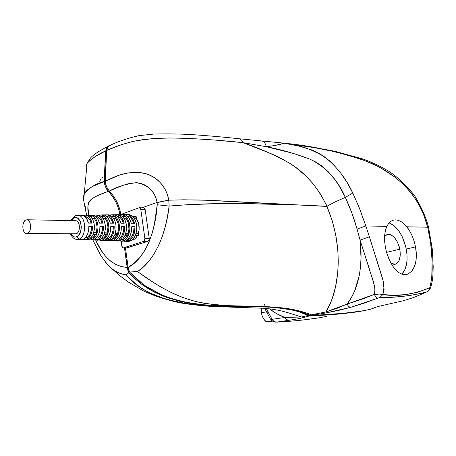 <?xml version="1.0" encoding="UTF-8"?>
<svg xmlns="http://www.w3.org/2000/svg" width="456" height="456" viewBox="0 0 456 456"><rect width="100%" height="100%" fill="white"/><g stroke="black" fill="none" stroke-linecap="round" stroke-linejoin="round"><path stroke-width="0.68" d="M261.402 312.85L266.361 311.813L261.402 312.85C262.132 316.834 263.762 319.821 266.31 321.816L271.896 320.705L266.31 321.816L272.523 321.144L266.31 321.816L263.853 319.206L262.075 315.575L261.402 312.85L261.351 308.096L261.402 312.85M406.262 249.084C403.104 235.171 397.375 226.432 389.071 222.864L394.138 225.743L398.481 230.422L402.203 236.664L405.703 246.496L406.963 254.243L407.083 259.236L406.615 263.881L404.837 269.821L401.822 274.147C406.684 268.886 408.166 260.53 406.262 249.084L415.53 246.873L406.262 249.084M414.133 241.235L415.53 246.873L416.231 252.1L416.322 257.15L415.798 261.875L414.664 266.047L411.91 271.006L408.154 273.97L405.287 274.672L402.289 274.295L399.234 272.848L396.241 270.38L393.38 266.977L390.763 262.77L388.495 257.959L386.659 252.692L385.371 247.237L384.636 241.327L384.642 235.718C385.166 231.044 385.896 227.926 386.83 226.375L388.54 223.514L390.627 221.439L393.021 220.214L395.66 219.855L398.436 220.373L401.286 221.741L404.084 223.896L406.769 226.786C408.217 228.342 410.012 231.374 412.156 235.883L414.133 241.235L415.53 246.873L416.356 254.665L416.14 259.567L415.302 264.035L413.871 267.906L411.91 271.006L408.154 273.97L405.287 274.672L402.289 274.295L399.234 272.848L396.241 270.38L393.38 266.977L389.578 260.427L386.659 252.692L385.371 247.237L384.636 241.327L384.642 235.718L385.383 230.673L386.83 226.375L388.54 223.514L390.627 221.439L393.021 220.214L395.66 219.855L398.436 220.373L401.286 221.741L404.084 223.896L406.769 226.786L427.654 227.213L423.658 214.645L421.053 208.654L418.072 202.983L411.158 192.791L403.303 184.195L394.788 176.974L381.159 168.201L376.422 165.71L361.591 159.269L351.205 155.764L340.621 152.874L314.218 147.624L284.151 143.212L298.942 146.074L312.16 150.058L319.861 153.797L329.209 160.523L333.416 164.491L340.883 173.263L347.267 182.85L352.796 193.053L345.34 197.38C350.14 207.622 354.055 218.207 357.088 229.129L365.82 225.942L358.946 206.927L352.796 193.053L359.864 209.27L365.82 225.942L357.088 229.129L360.069 240.09L369.388 236.835L365.82 225.942L386.83 226.375L365.82 225.942L369.388 236.835L360.069 240.09L361.015 257.811L360.548 266.509L359.374 275.042L354.682 290.945L351.223 297.882L347.073 304.078L362.509 298.999L374.319 294.411L375.049 292.957L374.792 287.941L373.15 281.181L360.069 240.09L368.95 267.586C371.178 276.541 376.457 286.009 374.319 294.411L379.078 294.912L382.863 294.576C384.892 286.026 383.416 282.367 382.447 278.177L369.388 236.835L382.954 280.212L384.106 289.326L382.863 294.576L393.961 295.249L405.373 294.639L417.633 292.233L429.814 287.707L430.783 283.877L431.792 276.193L432.128 261.111L430.572 242.347L427.654 227.213L406.769 226.786L409.659 230.981L412.156 235.883L414.133 241.235M399.815 249.181C400.989 257.002 399.633 261.983 395.751 264.121L391.214 263.585L394.32 264.417L395.905 264.058L398.487 261.698L399.388 259.789L400.265 254.893L399.815 249.181L386.568 252.362L399.815 249.181L399.114 246.286L396.88 240.939L393.824 236.835L390.399 234.595L388.7 234.293L387.104 234.566L384.59 236.596L386.756 234.715C392.644 233.683 396.999 238.505 399.815 249.181M27.502 233.478L76.294 233.774C80.666 232.537 80.256 220.909 75.844 220.715L76.95 221.126L78.261 222.494L79.15 224.608L79.475 227.139L78.825 230.856L77.731 232.731L76.294 233.774L26.739 233.643L25.24 233.17L23.968 231.716L23.113 229.505L22.8 226.871L23.079 224.209L23.906 221.918L25.16 220.351L27.075 219.752C31.413 219.946 31.806 232.184 27.502 233.478L26.397 233.626C22.048 233.455 21.609 221.314 25.895 219.912L27.423 219.826L28.848 220.784L29.948 222.653L30.552 225.144L30.569 227.869L29.993 230.417L28.916 232.383L27.502 233.478M75.776 215.568L74.847 215.962L74.26 217.854C81.567 214.497 84.172 234.583 76.682 236.801L78.888 239.155C86.515 237.103 86.452 217.01 78.82 215.431M132.964 216.651L136.179 216.623L135.871 216.326L132.673 216.366L128.803 214.514L127.532 214.531L129.555 214.639L132.673 216.366L136.179 216.623L136.11 218.242L138.618 223.263L139.131 229.59L138.271 233.683L138.761 235.114L135.523 235.034C137.854 227.772 136.999 221.644 132.964 216.651L135.341 220.242L136.657 224.985L136.726 230.172L135.523 235.034L138.761 235.114L138.561 235.587L138.55 233.905L135.951 233.837L138.271 233.683C139.981 227.675 139.257 222.528 136.11 218.242L134.258 218.259L136.11 218.242L136.304 217.854L133.996 217.877L136.304 217.854L136.179 216.623L132.964 216.651M135.329 235.49L138.561 235.587L135.329 235.49L132.947 239.161L129.874 241.184C132.154 240.375 133.973 238.477 135.329 235.49M70.68 220.613L74.864 215.95L78.01 215.266C86.161 215.449 86.971 236.955 78.888 239.155L88.379 239.531C90.385 238.779 91.975 237 93.155 234.207L96.683 234.316C95.492 237.126 93.879 238.91 91.85 239.674L99.1 239.959C101.175 239.189 102.828 237.382 104.053 234.538L107.502 234.646C106.265 237.502 104.595 239.32 102.503 240.095L109.588 240.38C111.731 239.594 113.441 237.758 114.707 234.863L118.087 234.965C116.804 237.872 115.077 239.725 112.911 240.511L119.842 240.785C122.054 239.993 123.815 238.123 125.132 235.182L128.438 235.279C127.11 238.237 125.326 240.118 123.097 240.916L129.874 241.184L128.216 241.48M90.886 216.896L87.461 215.129L86.361 215.146L88.15 215.255L90.886 216.896L94.386 216.851L90.886 216.896M88.675 215.386L90.926 215.078L94.386 216.851L91.622 215.203L88.675 215.386M96.632 215.05L98.855 215.095L101.682 216.76L105.108 216.714L102.247 215.044L99.26 215.215L101.534 214.918L105.108 216.714L101.682 216.76L98.148 214.97L97.003 214.987M112.244 216.623L108.596 214.81L107.411 214.833L109.315 214.936L112.244 216.623L115.59 216.583L112.244 216.623M109.645 215.032L111.908 214.765L115.59 216.583L112.632 214.89L109.645 215.032M122.567 216.497L118.811 214.662L117.58 214.679L119.546 214.787L122.567 216.497L125.845 216.452L122.567 216.497M119.803 214.856L122.048 214.611L125.845 216.452L122.789 214.736L119.803 214.856M88.84 226.261L92.431 226.301C92.482 232.383 90.801 236.618 87.387 239.012L83.858 238.876C87.233 236.504 88.891 232.298 88.84 226.261L88.635 230.269L87.649 233.956L85.996 236.932L83.858 238.876L87.387 239.012L88.515 238.18L91.223 234.053L92.22 230.337L92.431 226.301L88.852 226.404L91.548 226.432L91.36 229.995L89.809 234.703L87.096 237.661C90.106 235.547 91.593 231.802 91.548 226.432L88.84 226.261M92.021 223.138L88.435 223.126C87.244 218.39 85.107 215.751 82.023 215.209L80.946 215.226L83.214 215.494L84.366 216.104L86.412 218.207L88.435 223.126L92.021 223.138L89.969 218.179L87.9 216.058L85.517 215.152C88.652 215.705 90.812 218.367 92.021 223.138M84.292 215.192L85.528 215.158L84.292 215.192L84.331 216.081L84.292 215.192L82.165 215.226L84.292 215.192M94.517 216.988C98.131 221.622 98.884 227.327 96.775 234.093L93.235 234.008C95.321 227.282 94.58 221.622 91.006 217.016L94.517 216.988L94.455 218.675L92.283 218.698L94.455 218.675L96.051 221.491L97.094 226.968L96.29 232.594C97.755 227.179 97.145 222.545 94.455 218.675L94.648 218.276L92.026 218.304L94.648 218.276L94.517 216.988L91.006 217.016L93.104 220.322L94.267 224.705L94.312 229.516L93.235 234.008L96.775 234.093L97.863 229.567L97.989 227.145L97.818 224.728L96.644 220.311L94.517 216.988M99.921 226.375L103.432 226.41C103.489 232.64 101.739 236.983 98.194 239.434L94.745 239.297C98.251 236.869 99.978 232.56 99.921 226.375L99.704 230.48L98.678 234.259L96.963 237.308L94.745 239.297L98.194 239.434L99.368 238.579L102.178 234.355L103.216 230.542L103.432 226.41L99.927 226.512L102.543 226.541L102.349 230.206L100.73 235.051L97.897 238.095C101.044 235.917 102.594 232.064 102.543 226.541L99.921 226.375M103.005 223.172L99.499 223.161C98.262 218.31 96.039 215.602 92.836 215.05L91.713 215.067L94.067 215.34L95.27 215.962L97.396 218.122L99.499 223.161L103.005 223.172L100.873 218.093L98.718 215.916L97.51 215.289L94.973 215.032L96.262 214.998C99.505 215.557 101.751 218.281 103.005 223.172M92.984 215.067L94.973 215.032L95.013 215.802L94.973 215.032L92.984 215.067M105.285 216.891C109.012 221.627 109.793 227.453 107.622 234.355L104.162 234.276C106.311 227.413 105.541 221.627 101.848 216.925L105.285 216.891L105.222 218.566L103.13 218.584L105.222 218.566L106.881 221.462L107.969 227.094L107.137 232.873C108.659 227.31 108.021 222.539 105.222 218.566L105.41 218.167L102.874 218.19L105.41 218.167L105.285 216.891L101.848 216.925L104.019 220.299L105.222 224.779L105.273 229.687L104.162 234.276L107.622 234.355L108.745 229.738L108.864 227.265L108.22 222.448L107.474 220.294L105.285 216.891M110.757 226.484L114.194 226.518C114.251 232.896 112.438 237.337 108.762 239.839L105.387 239.708C109.024 237.223 110.814 232.816 110.757 226.484L110.534 230.685L109.468 234.555L107.69 237.673L105.387 239.708L108.762 239.839L109.976 238.967L112.888 234.646L113.966 230.747L114.194 226.518L110.762 226.621L113.299 226.649L113.099 230.417L111.412 235.393L108.465 238.522C111.743 236.282 113.35 232.326 113.299 226.649L110.757 226.484M113.743 223.206L110.318 223.195C109.03 218.23 106.727 215.46 103.404 214.89L102.235 214.907L104.68 215.192L105.923 215.825L108.135 218.036L110.318 223.195L113.743 223.206L111.538 218.008L110.477 216.748L108.043 215.141L105.416 214.879L106.75 214.839C110.113 215.414 112.444 218.202 113.743 223.206M103.552 214.907L105.416 214.879L105.45 215.54L105.416 214.879L103.552 214.907M115.807 216.799C119.654 221.639 120.458 227.572 118.229 234.612L114.844 234.532C117.055 227.533 116.257 221.633 112.45 216.828L115.807 216.799L115.744 218.452L113.738 218.475L115.744 218.452L118.07 223.235L118.611 227.213L117.739 233.147C119.329 227.436 118.663 222.534 115.744 218.452L115.938 218.059L113.476 218.082L115.938 218.059L115.807 216.799L112.45 216.828L114.69 220.282L115.932 224.848L115.984 229.852L114.844 234.532L118.229 234.612L119.381 229.904L119.506 227.379L118.839 222.471L117.049 218.361L115.807 216.799M121.359 226.592L124.716 226.626C124.773 233.141 122.903 237.684 119.09 240.244L115.795 240.112C119.563 237.57 121.416 233.067 121.359 226.592L121.125 230.884L120.025 234.84L118.178 238.032L115.795 240.112L119.09 240.244L121.501 238.146L123.371 234.931L124.482 230.947L124.716 226.626L121.364 226.729L123.821 226.752L123.616 230.616L121.86 235.729L118.794 238.933C122.202 236.641 123.878 232.583 123.821 226.752L121.359 226.592M124.254 223.235L120.897 223.229C119.563 218.15 117.175 215.317 113.732 214.736L112.524 214.753L115.06 215.044L116.348 215.694L118.634 217.951L120.897 223.229L124.254 223.235L121.963 217.922L119.649 215.648L116.992 214.685C120.487 215.272 122.903 218.122 124.254 223.235M115.624 214.73L117.004 214.69L115.624 214.73L115.653 215.295L115.624 214.73L113.886 214.753L115.624 214.73M126.107 216.708C130.063 221.644 130.9 227.692 128.609 234.868L125.297 234.789C127.566 227.658 126.739 221.639 122.818 216.742L126.107 216.708L126.038 218.344L124.112 218.367L126.038 218.344L128.455 223.246L128.951 229.425L128.113 233.421C129.766 227.555 129.071 222.534 126.038 218.344L126.232 217.957L123.85 217.979L126.232 217.957L126.107 216.708L122.818 216.742L125.126 220.259L126.409 224.916L126.466 230.012L125.297 234.789L128.609 234.868L129.789 230.063L129.92 227.493L129.23 222.494L127.384 218.304L126.107 216.708M131.727 226.695L135.016 226.729C135.079 233.386 133.135 238.021 129.196 240.631L125.97 240.506C129.869 237.912 131.79 233.307 131.727 226.695L131.488 231.084L130.348 235.125L128.438 238.38L125.97 240.506L129.196 240.631L130.501 239.725L132.742 236.977L134.303 233.25L135.016 226.729L131.733 226.831L134.121 226.854L133.483 232.708L131.14 237.416L128.9 239.337C132.434 236.989 134.178 232.828 134.121 226.854L131.727 226.695M134.531 223.269L131.248 223.258C129.869 218.071 127.401 215.181 123.832 214.588L122.584 214.605L125.206 214.901L126.54 215.563L128.905 217.865L131.248 223.258L134.531 223.269L132.166 217.843L129.772 215.523L127.024 214.537C130.638 215.135 133.135 218.042 134.531 223.269M125.611 214.582L127.036 214.537L125.611 214.582L125.634 215.072L125.611 214.582L123.998 214.605L125.611 214.582M243.641 306.198L267.165 306.683L279.898 307.652L287.582 308.712L295.152 310.262L302.584 312.434L310.878 315.563L337.218 314.047L363.13 310.849M377.642 298.218L379.854 297.54L382.863 294.576C380.663 295.078 377.813 295.021 374.319 294.411C375.584 296.656 376.696 297.922 377.642 298.218L363.973 303.217L350.578 307.361L377.642 298.218C376.696 297.922 375.584 296.656 374.319 294.411L347.073 304.078C348.241 306.147 349.41 307.241 350.578 307.361L338.728 310.382L326.131 312.884L350.578 307.361C349.41 307.241 348.241 306.147 347.073 304.078L325.846 311.95C338.095 293.088 345.602 250.372 326.912 206.437L334.636 202.122L345.34 197.38L352.796 193.053C346.235 178.724 336.864 166.679 324.678 156.927C310.941 148.861 297.432 144.29 284.151 143.212L274.871 145.51L266.23 146.707C279.853 149.237 294.411 153.381 309.886 159.133C325.897 166.987 337.714 179.738 345.34 197.38L351.867 213.003L357.088 229.129L360.069 240.09C363.096 263.46 359.305 288.722 347.073 304.078L336.898 308.393L325.846 311.95L326.131 312.884L310.878 315.563L347.569 313.044C356.598 312.212 365.136 310.678 373.19 308.45M370.523 309.231L377.522 306.626L403.48 300.721L413.712 297.5L427.147 291.726L428.976 289.925L429.814 287.707L430.584 288.021L429.814 287.707C413.068 294.61 397.415 296.902 382.863 294.576L379.854 297.54C395.597 297.762 411.255 295.887 426.827 291.897L421.065 293.442L409.254 295.573L397.489 296.822L379.854 297.54L377.876 298.121M109.97 145.145L107.713 147.151L106.71 150.434L105.41 173.343L105.535 183.831L107.622 188.955L113.578 196.24L117.021 202.133L119.518 208.523L120.88 214.474C119.369 205.411 115.516 197.608 109.315 191.07L120.555 186.236L126.648 184.161L131.271 183.09L137.085 182.731L141.001 183.42L144.905 185.011L148.525 187.433L151.643 190.511L154.185 194.136L156.032 198.155L157.132 202.447L157.217 204.778L154.305 224.626L151.882 234.11L148.639 242.985L144.541 250.92L139.604 257.737L134.093 263.215L128.142 267.501L129.498 271.998L137.096 279.579L145.196 285.844L161.971 294.975L170.362 298.138M123.348 247.939L126.979 247.864L123.542 247.893L143.737 241.315L148.035 241.304L149.032 240.306L149.26 238.579L144.905 238.579L143.737 241.315L148.035 241.304L126.979 247.864L123.171 247.939L121.843 246.16L121.165 241.213L121.929 246.576L122.464 247.574L123.262 247.939L143.737 241.315L144.694 240.312L144.934 239.024L140.807 209.469L140.157 208.05L139.029 207.782L120.042 214.782L139.029 207.782L139.513 207.725L140.807 209.469L145.156 209.617L144.489 208.204L143.56 207.879M125.463 247.916L128.142 267.501L125.463 247.916M186.937 302.425L202.886 304.711L218.202 305.754M232.936 306.113L240.107 306.175M71.324 220.624L73.171 218.464L74.26 217.854L75.394 217.603L77.645 218.219L79.578 220.231L80.324 221.673L81.367 227.059L80.404 232.531L77.782 236.214L75.542 237.023L74.396 236.869L72.287 235.49L71.153 233.888C72.664 236.482 74.51 237.451 76.682 236.801L78.888 239.155L76.773 239.394C74.231 239.218 72.133 237.382 70.48 233.882M75.519 233.928L26.893 233.632M132.04 215.842L133.739 216.355L132.04 215.842M137.359 235.775L135.438 238.368L134.195 239.349L131.727 240.226C133.984 239.936 135.859 238.454 137.359 235.775M126.529 241.406L129.874 241.184L119.472 240.899L121.473 241.207L124.659 240.141L127.384 237.274L128.438 235.279L125.132 235.182L122.824 238.79L119.842 240.785L109.32 240.46L111.338 240.796L114.427 239.748L117.067 236.926L118.087 234.965L114.707 234.863L112.478 238.42L109.588 240.38L98.941 240.016L100.975 240.38L103.968 239.349L105.325 238.157L107.502 234.646L104.053 234.538L101.899 238.032L99.1 239.959L89.632 239.913L88.321 239.554L90.379 239.947L93.275 238.938L95.737 236.208L96.683 234.316L93.155 234.207L92.215 236.088L89.781 238.801L86.919 239.81L85.46 239.622M90.145 238.528C92.277 238.499 94.061 237.166 95.492 234.521L92.807 237.707L90.493 238.522M96.683 234.316L93.052 234.447L96.683 234.316M95.788 240.164L99.1 239.959L97.595 240.244M100.884 238.972C103.05 238.876 104.863 237.496 106.305 234.846L103.501 238.135L101.095 238.967M107.502 234.646L103.951 234.777L107.502 234.646M106.265 240.586L109.588 240.38L102.03 240.415M111.389 239.406C113.59 239.24 115.419 237.821 116.884 235.165L113.96 238.545L111.452 239.4M118.087 234.965L114.61 235.096L118.087 234.965M116.508 241.002L119.842 240.785L118.235 241.076M121.666 239.822C123.895 239.594 125.753 238.14 127.23 235.473L124.192 238.95L121.666 239.822M128.438 235.279L125.029 235.41L128.438 235.279M93.731 232.526L96.29 232.594L96.775 234.093L96.564 232.828L93.662 232.754L96.29 232.594L93.731 232.526M104.658 232.811L107.137 232.873L107.622 234.355L107.411 233.107L104.589 233.033L107.137 232.873L104.658 232.811M115.339 233.09L117.739 233.147L118.229 234.612L118.019 233.381L115.271 233.307L117.739 233.147L115.339 233.09M125.793 233.358L128.113 233.421L128.609 234.868L128.392 233.643L125.725 233.575L128.113 233.421L125.793 233.358M136.019 233.62L138.271 233.683L136.019 233.62M92.226 216.879L90.425 216.475L92.226 216.879M102.953 216.742L101.175 216.304L102.953 216.742M113.447 216.611L111.686 216.138L113.447 216.611M123.707 216.48L121.974 215.984L123.707 216.48M77.56 239.423L81.96 239.554L79.555 239.223M92.767 239.987L96.193 240.124L92.767 239.987M111.412 240.796L112.319 240.831M115.174 240.893L116.947 240.967L115.174 240.893M121.547 241.207L122.373 241.235M125.143 241.298L126.979 241.372L125.143 241.298M85.432 237.599L87.096 237.661L87.387 239.012L87.096 237.661L85.432 237.599M96.336 238.032L97.897 238.095L98.194 239.434L97.897 238.095L96.336 238.032M106.995 238.459L108.465 238.522L108.762 239.839L108.465 238.522L106.995 238.459M117.414 238.881L118.794 238.933L119.09 240.244L118.794 238.933L117.414 238.881M127.606 239.286L128.9 239.337L129.196 240.631L128.9 239.337L127.606 239.286M91.063 223.138C89.94 219.205 88.065 217.022 85.437 216.583L88.51 218.196L90.123 220.544L91.063 223.138M102.041 223.166C100.873 219.114 98.918 216.856 96.17 216.406L99.374 218.065L101.055 220.487L102.041 223.166M112.78 223.201C111.566 219.022 109.525 216.697 106.658 216.235L108.95 217.079L109.993 217.939L111.748 220.425L112.78 223.201M123.291 223.235C122.026 218.931 119.899 216.543 116.913 216.064L118.127 216.343L120.384 217.814L122.208 220.362L123.291 223.235M133.568 223.263C132.274 218.897 130.097 216.446 127.036 215.91L129.413 216.788L130.547 217.694L132.439 220.305L133.568 223.263M85.072 239.731L88.379 239.531L75.975 239.212M123.775 241.241L126.979 241.372L123.775 241.241M113.669 240.831L116.947 240.967L113.669 240.831M101.055 240.375L106.687 240.551M81.96 239.554L85.46 239.691L81.96 239.554M144.905 238.579L140.807 209.469L145.156 209.617L149.26 238.579L144.905 238.579M74.26 217.854L75.16 215.745M126.397 247.87L148.035 241.304L149.032 240.306L149.26 238.579L145.156 209.617L144.489 208.204L143.623 207.873M141.873 207.811L157.132 202.447L141.873 207.811M109.024 145.589L106.772 147.596L105.763 150.873L104.458 173.702L104.578 184.156L106.67 189.28L112.638 196.57L116.092 202.47L118.594 208.871L119.951 214.81C118.44 205.736 114.576 197.932 108.363 191.395L105.382 186.812L104.316 181.488L105.763 150.873L95.635 156.34L89.883 160.449L87.712 162.547L86.418 164.542L86.64 166.828L86.252 165.169L87.062 163.362C92.169 158.186 98.399 154.02 105.763 150.873L107.399 146.764L109.411 145.441M105.182 261.938L110.506 267.626L114.941 270.898L120.447 273.514L126.221 274.871L128.9 272.682L127.15 267.421L124.488 247.927L127.783 270.146L128.9 272.682L134.782 278.633L140.978 283.763L147.419 288.175L153.957 291.897L161.452 295.397L168.942 298.213L186.453 302.727L198.901 304.585L216.879 305.93L256.751 306.569L274.643 307.441L291.846 309.898L300.173 312.126L310.069 315.757L328.229 314.857L345.403 313.375L365.866 310.319M127.15 267.421L121.302 266.572L115.687 264.463L110.363 260.974L105.541 256.215L101.226 250.35L95.709 240.164C103.193 257.275 113.669 266.361 127.15 267.421M326.53 316.361L319.616 317.741L301.969 320.123C287.998 321.554 282.349 321.754 277.328 322.101L289.172 320.255C295.819 319.285 300.892 318.305 304.386 317.325L310.069 315.757C330.412 315.221 349.011 313.409 365.872 310.314M85.91 209.19L84.24 202.914M83.568 196.297L84.274 193.811C83.34 196.046 83.231 198.634 83.944 201.586L83.494 198.286M86.606 215.118L84.155 203.256L83.79 199.403L84.274 193.811L84.736 192.922L86.857 190.3L91.85 186.772L104.316 181.488C96.187 183.386 89.507 187.49 84.274 193.811L87.062 163.362L90.442 158.05C92.306 155.827 97.784 151.535 107.559 146.593M112.524 269.257C116.804 272.409 121.37 274.278 126.221 274.871L131.191 280.417L136.868 285.194L143.087 289.321L149.585 292.809L163.037 298.173L176.706 301.821L190.3 304.135L203.513 305.44L216.235 306.056L265.785 306.871C277.316 307.099 288.779 308.854 300.173 312.126L307.874 315.535L301.496 316.983L287.32 312.514L301.496 316.983L304.386 317.325L310.069 315.757L307.874 315.535L301.496 316.983L284.92 317.49L272.044 319.314L266.224 308.495M105.775 192.318L108.363 191.395C102.15 193.338 96.655 195.806 91.878 198.793C87.78 202.333 86.794 207.839 88.909 215.3L87.957 207.856L88.042 204.869L88.726 202.407L90.037 200.446L91.776 198.867L95.994 196.331L105.775 192.318M300.173 312.126L307.874 315.535L308.695 315.501L300.173 312.126M126.221 274.871C147.926 297.848 167.021 299.113 183.939 303.189C200.657 305.503 215.488 306.523 228.422 306.255L204.989 305.189L195.208 304.129L180.08 301.376L167.073 297.563L153.957 291.897L140.978 283.763L134.782 278.633L128.9 272.682L126.221 274.871M318.334 317.94L304.272 319.867M281.802 321.822L277.031 322.044C275.053 322.113 273.395 321.206 272.044 319.314L270.351 318.989M270.077 318.573L270.505 319.097L272.044 319.314C273.395 321.206 275.053 322.113 277.031 322.044L289.172 320.255C295.819 319.285 300.892 318.305 304.386 317.325L301.496 316.983M289.178 320.255C287.542 320.283 286.123 319.36 284.92 317.49C279.403 315.506 274.273 312.628 269.53 308.843L276.296 313.489L284.92 317.49C286.123 319.36 287.542 320.283 289.178 320.255M264.406 304.528L272.044 319.314L284.92 317.49M270.83 319.234L271.765 320.026M269.177 316.8L270.077 318.294M267.136 312.463L267.524 313.466M100.16 180.496L99.676 181.972M101.158 178.718L100.611 179.556M103.176 177.059L102.161 177.68M430.549 288.004C433.382 278.325 432.915 273.623 433.2 266.737L432.356 249.455L428.532 227.105L427.654 227.213C429.962 236.784 431.382 246.32 431.9 255.827C432.1 265.979 433.097 273.725 429.814 287.707L428.765 290.238L426.827 291.897L415.211 296.953M111.463 144.757L108.539 146.119L106.71 150.434C113.151 147.339 121.883 144.335 132.907 141.411C157.058 137.091 171.416 138.048 184.463 138.236C206.437 139.262 225.982 140.739 243.105 142.665L213.442 139.941L188.784 138.402L170.498 138.003L155.182 138.447L144.102 139.439L133.477 141.28L120.72 144.888L106.71 150.434L105.268 181.157L119.7 175.03L128.033 172.91L137.683 172.345L145.692 173.611L149.859 175.098L154.168 177.395L158.089 180.376L162 184.549L165.146 189.377L167.398 194.57L168.783 200.201L183.819 199.796L206.072 200.247L291.469 204.721L252.122 203.701L220.345 203.615L188.824 204.613L169.125 206.066L168.783 200.201L157.155 202.578L157.217 204.778L169.125 206.066L167.517 216.264L165.351 226.244L162.501 235.889L158.876 245.003L153.809 254.362L149.357 260.558L143.651 266.663L137.535 271.576L146.536 277.989L159.366 286.14L171.188 292.524L182.32 297.335L193.076 300.806L200.116 302.476L213.921 304.619L227.47 305.64L267.245 306.66L280.885 307.754L295.665 310.063L303.553 312.064L311.38 314.817L325.846 311.95L311.38 314.817L309.892 315.432L310.906 315.558L326.131 312.884L325.846 311.95L330.281 303.434L332.23 298.458L335.508 286.927L337.662 273.418L338.272 262.502L337.93 251.245L335.964 236.003L332.304 220.989L326.912 206.437L239.748 201.837C219.672 201.056 202.15 199.13 168.783 200.201L169.125 206.066C202.207 203.273 219.957 203.627 239.907 203.57L291.469 204.721L327.117 206.22L319.838 193.025L312.89 183.511L305.349 175.452L295.494 167.215L290.136 163.544L278.918 157.212L270.328 153.364L243.105 142.665L266.23 146.707L292.826 153.25L309.886 159.133L315.632 161.954L321.109 165.465L328.143 171.581L335.057 179.806L338.825 185.404L345.34 197.38L334.71 202.088L326.901 206.26C317.883 187.348 305.628 173.109 290.136 163.544C275.572 155.365 259.897 148.405 243.105 142.665L266.23 146.707C265.603 143.554 264.161 141.668 261.904 141.058L261.1 140.972L261.904 141.058C264.161 141.668 265.603 143.554 266.23 146.707C274.33 145.743 280.303 144.581 284.151 143.212L283.757 143.11L284.151 143.212C310.787 145.567 338.289 151.58 366.641 161.259C392.337 171.655 418.431 190.95 427.654 227.213L428.554 227.088M428.52 227.077C426.143 217.706 421.447 207.149 414.43 195.413C406.068 185.096 397.729 177.184 389.407 171.684C381.108 166.577 372.489 162.41 363.552 159.19L335.907 151.552C325.715 149.3 302.624 145.555 283.757 143.11L283.011 143.013M243.105 142.665C242.216 140.488 240.871 139.188 239.075 138.755L238.955 138.727M309.892 315.432L310.906 315.558L309.892 315.432L311.38 314.817C301.798 311.066 291.304 308.678 279.898 307.652L254.066 306.295C239.799 306.489 224.266 305.651 207.469 303.787C197.841 302.539 187.006 299.375 174.961 294.291C168.686 291.373 161.441 287.4 153.227 282.384L137.535 271.576C154.966 260.53 166.161 233.404 169.125 206.066L157.217 204.778C155.513 231.728 145.293 258.535 128.142 267.501L129.498 271.998L137.535 271.576L129.498 271.998L143.885 284.932C152.31 290.324 160.033 294.348 167.067 296.987C180.65 301.422 192.882 304.027 203.764 304.796C222.568 306.01 239.337 306.512 254.066 306.295L279.898 307.652C291.099 308.758 301.091 311.351 309.875 315.432M157.132 202.447L168.76 200.064C166.742 186.686 155.382 172.875 136.412 172.294C120.703 172.727 113.675 177.561 105.268 181.157L106.334 186.487L109.315 191.07C116.947 186.783 125.907 183.99 136.207 182.691C148.029 184.743 155.006 191.326 157.132 202.447M427.745 291.407L426.827 291.897M394.434 264.412L395.751 264.121M27.075 219.752L75.844 220.715M78.01 215.266L82.023 215.209M87.461 215.129L85.528 215.158M90.926 215.078L92.836 215.05M98.148 214.97L96.262 214.998M101.534 214.918L103.404 214.89M108.596 214.81L106.75 214.839M111.908 214.765L113.732 214.736M118.811 214.662L117.004 214.69M122.048 214.611L123.832 214.588M128.803 214.514L127.036 214.537M90.835 216.492L90.459 216.497M85.437 216.583L84.993 216.589M96.17 216.406L95.863 216.412M90.459 239.947L91.536 239.993M139.513 207.725L143.822 207.879M287.246 312.491L288.956 313.107C281.557 310.616 273.093 309.003 263.557 308.262L214.48 306.552C202.749 305.965 190.853 304.665 178.786 302.647C164.907 299.404 153.205 295.534 143.691 291.042L128.062 281.888L120.013 275.874L112.381 269.154C110.187 267.894 106.356 263.408 100.884 255.708L92.864 239.993M317.319 318.1L306.335 319.616M281.722 321.828L277.311 322.101M276.798 322.13L275.281 322.096C274.483 321.668 274.096 322.905 270.322 318.978L264.668 308.359M405.304 274.672L407.578 274.204M283.757 143.11L239.041 138.744C224.608 137.153 208.968 135.785 192.113 134.628C180.553 133.933 167.848 133.739 153.997 134.047L138.96 135.643C127.081 138.35 116.947 141.839 108.545 146.114M430.544 288.01L427.728 291.418"/></g></svg>
